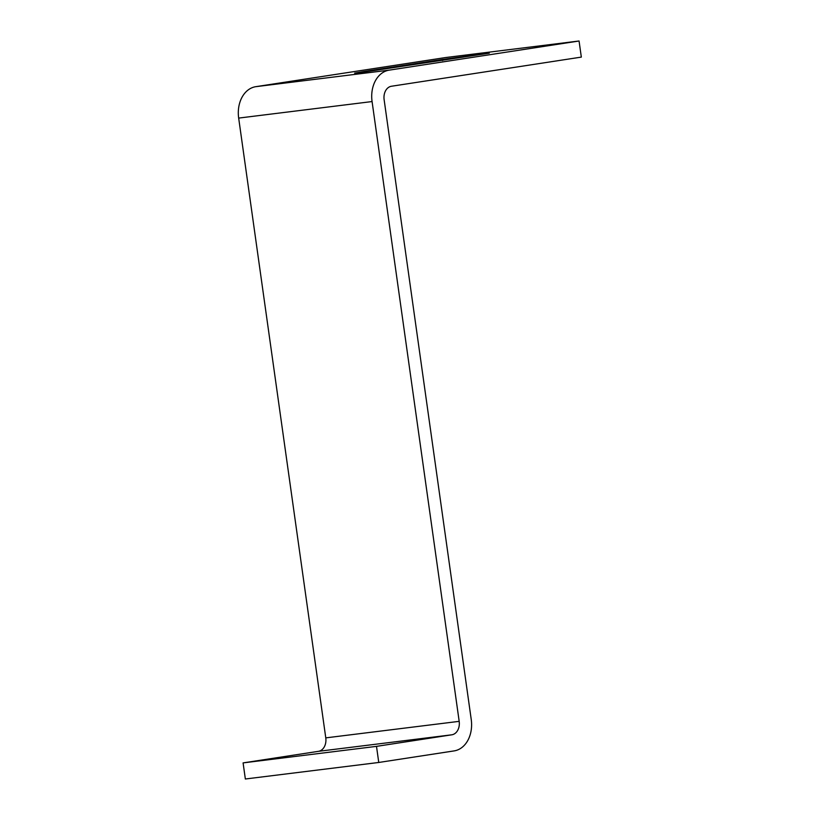 <?xml version="1.0" encoding="UTF-8"?>
<svg xmlns="http://www.w3.org/2000/svg" width="820" height="820" viewBox="0 0 820 820"><rect width="100%" height="100%" fill="white"/><g stroke="black" fill="none" stroke-linecap="round" stroke-linejoin="round"><path stroke-width="1.23" d="M361.681 72.396L354.609 73.123L364.101 71.473L442.452 59.45L489.304 53.167L361.681 72.396M451.84 734.802L376.503 746.364L378.758 762.467L454.106 750.905A28.454 21.34 82.9 0 0 471.233 719.489L384.129 99.702A12.197 9.143 82.9 0 1 391.478 86.243L581.329 57.103L579.063 41L445.66 57.533L255.809 86.674A28.454 21.34 -97.1 0 0 238.671 118.09L325.776 737.877A12.197 9.143 -97.1 0 1 318.426 751.335L451.84 734.802A12.197 9.143 82.9 0 0 459.179 721.344L372.075 101.557L238.671 118.09M378.758 762.467L245.354 779L243.089 762.897L318.426 751.335M376.503 746.364L243.089 762.897M579.063 41L389.213 70.141A28.454 21.34 82.9 0 0 372.075 101.557M364.101 71.473L364.193 72.078M459.179 721.344L325.776 737.877M389.213 70.141L255.809 86.674M442.452 59.45L442.605 60.526"/></g></svg>
